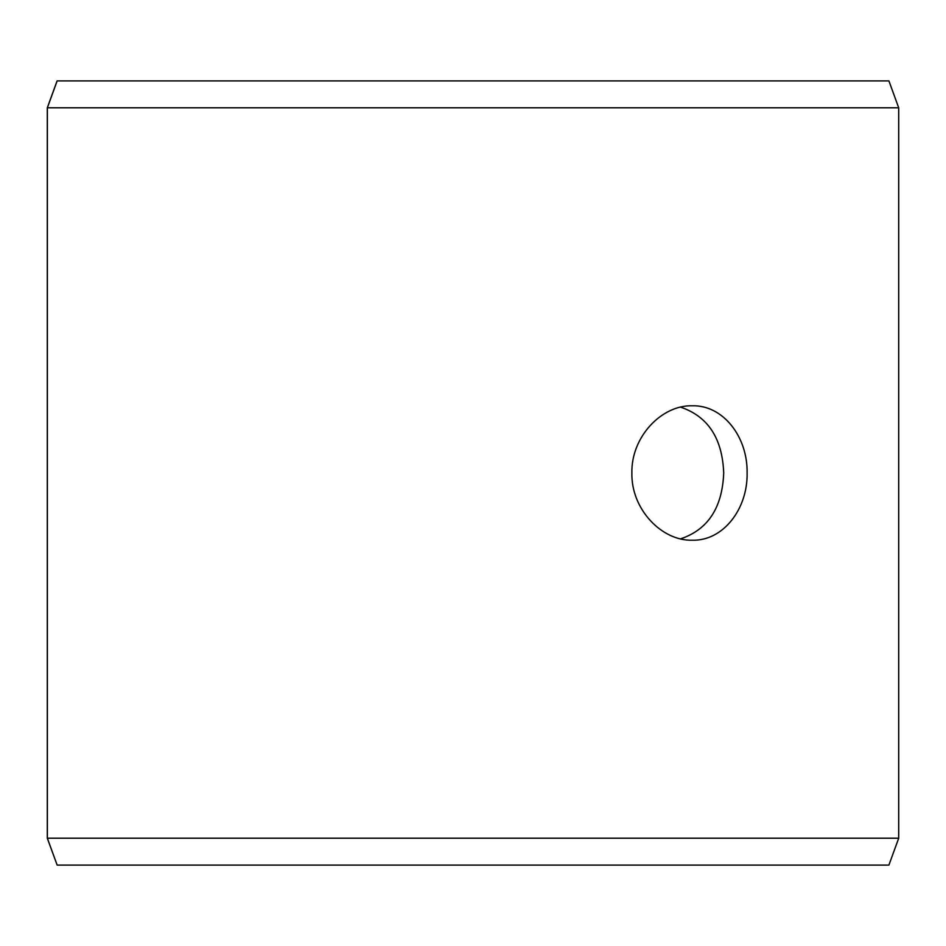 <?xml version="1.0" encoding="UTF-8"?>
<svg xmlns="http://www.w3.org/2000/svg" width="946" height="946" viewBox="0 0 946 946"><rect width="100%" height="100%" fill="white"/><g stroke="black" fill="none" stroke-linecap="round" stroke-linejoin="round"><path stroke-width="1.42" d="M47.359 838.203L57.15 865.093L47.3 838.203L47.3 107.797L57.091 80.907L888.909 80.907L898.7 107.797L47.359 107.797L47.359 838.203L898.7 838.203L898.7 107.797M57.15 80.907L47.359 107.797M57.15 865.093L888.909 865.093L898.7 838.203M680.6 538.853C707.963 529.654 722.33 507.706 723.714 473C722.354 438.329 707.975 416.382 680.6 407.147M747.115 473C747.801 508.995 723.146 541.1 692.247 540.213C661.479 541.077 631.088 509.007 631.881 473.024C631.041 437.064 661.479 404.9 692.247 405.787C723.158 404.947 747.754 436.886 747.115 473"/></g></svg>
